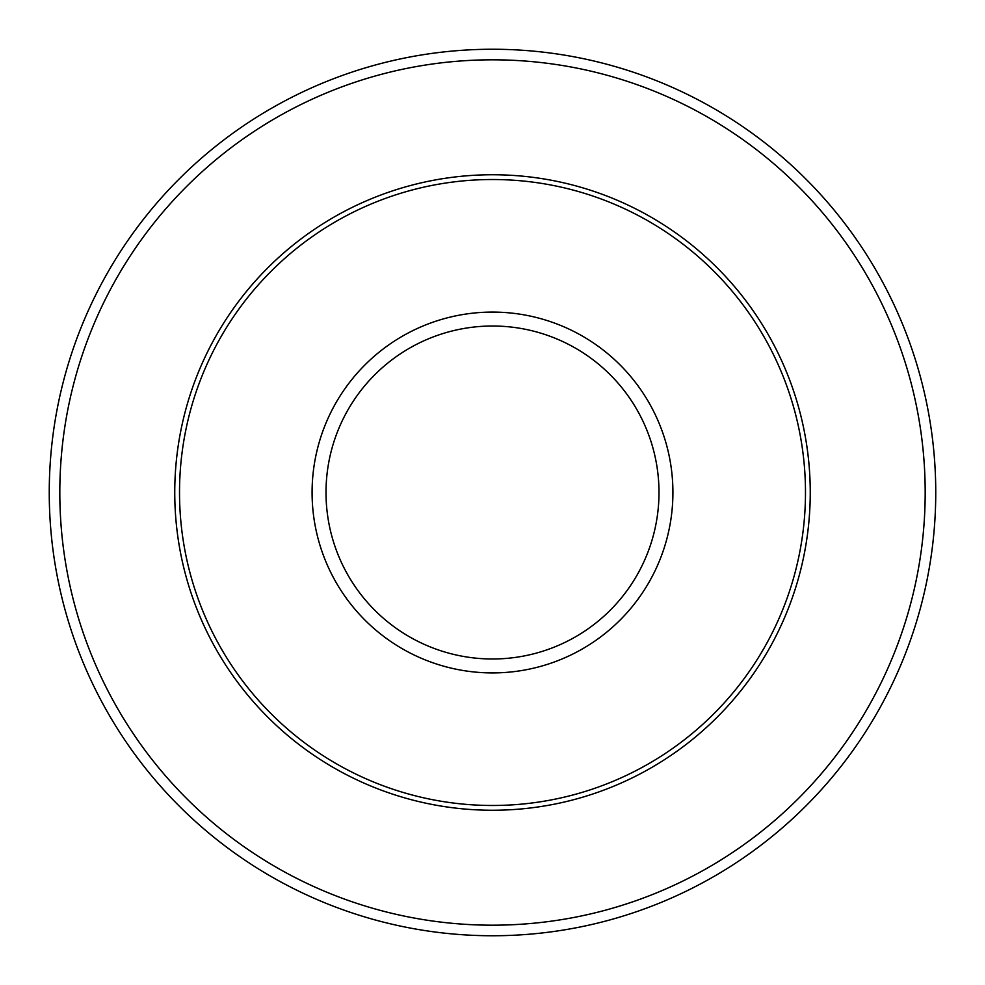 <?xml version="1.0" encoding="UTF-8"?>
<svg xmlns="http://www.w3.org/2000/svg" width="985" height="985" viewBox="0 0 985 985"><rect width="100%" height="100%" fill="white"/><g stroke="black" fill="none" stroke-linecap="round" stroke-linejoin="round"><path stroke-width="1.48" d="M49.25 492.5A443.25 443.25 0 0 1 492.5 49.25A443.25 443.25 0 0 1 935.75 492.5A443.25 443.25 0 0 1 492.5 935.75A443.25 443.25 0 0 1 49.25 492.5A443.25 443.25 0 0 0 492.5 935.75A443.25 443.25 0 0 0 935.75 492.5M179.516 492.5A312.984 312.984 0 0 1 492.5 179.516A312.984 312.984 0 0 1 805.484 492.5A312.984 312.984 0 0 1 492.5 805.484A312.984 312.984 0 0 1 179.516 492.5M174.751 492.5A317.749 317.749 0 0 1 492.5 174.751A317.749 317.749 0 0 1 810.249 492.5A317.749 317.749 0 0 1 492.5 810.249A317.749 317.749 0 0 1 174.751 492.5M658.99 492.5A166.49 166.49 0 0 0 492.5 326.01A166.49 166.49 0 0 0 326.01 492.5A166.49 166.49 0 0 0 492.5 658.99A166.49 166.49 0 0 0 658.99 492.5M312.085 492.5A180.415 180.415 0 0 1 492.5 312.085A180.415 180.415 0 0 1 672.915 492.5A180.415 180.415 0 0 1 492.5 672.915A180.415 180.415 0 0 1 312.085 492.5M925.186 492.5A432.686 432.686 0 0 0 492.5 59.814A432.686 432.686 0 0 0 59.814 492.5A432.686 432.686 0 0 0 492.5 925.186A432.686 432.686 0 0 0 925.186 492.5"/></g></svg>
